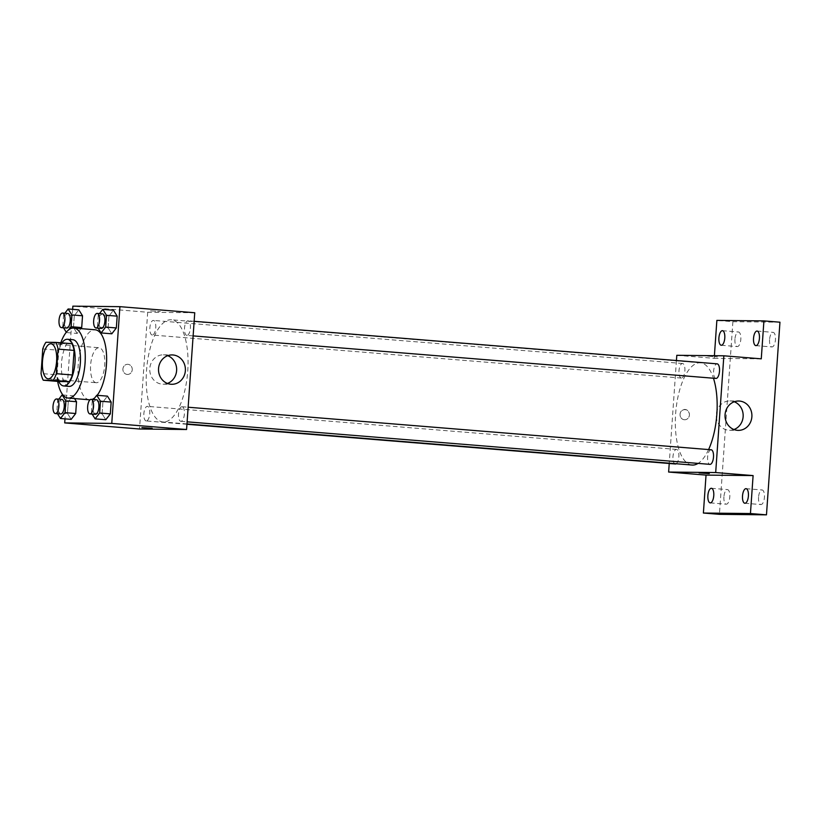 <?xml version="1.0" encoding="UTF-8"?>
<svg xmlns="http://www.w3.org/2000/svg" width="821" height="821" viewBox="0 0 821 821"><rect width="100%" height="100%" fill="white"/><g stroke="black" fill="none" stroke-linecap="round" stroke-linejoin="round"><path stroke-width="0.62" stroke-dasharray="4.11 3.08" d="M96.437 382.74A17.559 7.04 94.7 0 1 96.231 382.73A17.559 7.04 94.7 0 1 90.638 364.647A17.559 7.04 94.7 0 1 99.084 347.724A17.559 7.04 94.7 0 1 104.698 365.55A17.559 7.04 94.7 0 1 96.437 382.74M42.764 348.946L58.804 350.249L57.08 374.817L41.05 373.514M59.307 381.529A22.67 9.093 94.7 0 1 57.08 374.817M58.804 350.249A22.67 9.093 94.7 0 1 61.965 343.589L45.935 342.285M71.868 343.691L61.965 343.589M61.893 342.88A23.419 9.39 -85.3 0 0 56.177 362.513A23.419 9.39 -85.3 0 0 58.753 381.488M69.036 386.383A23.419 9.39 94.7 0 1 61.524 362.944A23.419 9.39 94.7 0 1 72.833 339.709M57.644 381.396A35.118 14.09 94.7 0 1 60.785 342.798M89.468 399.796A35.118 14.09 94.7 0 1 78.272 363.641A35.118 14.09 94.7 0 1 95.164 329.785M97.165 395.301A35.118 14.09 94.7 0 1 94.846 397.754M92.085 399.417A35.118 14.09 94.7 0 1 90.012 399.817M64.849 313.232L63.607 314.833L74.29 315.695L78.826 309.845L74.29 315.695L73.469 327.497L77.174 333.439L80.899 328.626L77.174 333.439L66.491 332.567L68.4 330.083M99.474 313.601L98.243 315.202L108.926 316.064L113.462 310.215L108.926 316.064L108.105 327.866L111.81 333.808L108.105 327.866L97.412 326.994L98.151 328.174M72.648 309.343L64.982 418.864M62.94 394.973L72.812 395.773L74.567 398.585L72.812 395.773L68.287 401.623L67.466 413.425L71.17 419.367L67.466 413.425L56.772 412.553L57.511 413.733M93.471 399.529L92.229 401.13L102.923 401.992L107.448 396.143L102.923 401.992L102.091 413.794L105.796 419.736L102.091 413.794L91.408 412.922L92.137 414.102M194.741 312.75L147.688 312.247L72.864 306.161M147.688 312.247L139.529 429.003M127.214 374.427A5.121 4.69 90.6 0 0 132.263 369.368A5.121 4.69 90.6 0 0 122.893 369.101A5.121 4.69 90.6 0 0 127.522 374.438A5.121 4.69 90.6 0 0 132.263 369.368A5.121 4.69 90.6 0 0 122.893 369.101A5.121 4.69 90.6 0 0 127.214 374.427M163.564 422.015A51.282 20.566 94.7 0 1 162.979 421.984A51.282 20.566 94.7 0 1 146.631 369.204A51.282 20.566 94.7 0 1 171.291 319.769A51.282 20.566 94.7 0 1 187.691 371.821A51.282 20.566 94.7 0 1 163.564 422.015M186.942 335.389A7.317 2.935 94.7 0 1 186.86 335.389A7.317 2.935 94.7 0 1 184.53 327.856A7.317 2.935 94.7 0 1 188.05 320.806A7.317 2.935 94.7 0 1 190.39 328.236A7.317 2.935 94.7 0 1 186.942 335.389M152.316 335.019A7.317 2.935 94.7 0 1 152.234 335.019A7.317 2.935 94.7 0 1 149.894 327.487A7.317 2.935 94.7 0 1 153.414 320.436A7.317 2.935 94.7 0 1 155.754 327.866A7.317 2.935 94.7 0 1 152.316 335.019M146.302 420.947A7.317 2.935 94.7 0 1 146.22 420.947A7.317 2.935 94.7 0 1 143.891 413.415A7.317 2.935 94.7 0 1 147.411 406.364A7.317 2.935 94.7 0 1 149.75 413.784A7.317 2.935 94.7 0 1 146.302 420.947M181.954 406.723A7.317 2.935 -85.3 0 0 178.516 413.887A7.317 2.935 -85.3 0 0 180.856 421.317A7.317 2.935 -85.3 0 0 184.376 414.266A7.317 2.935 -85.3 0 0 182.036 406.734A7.317 2.935 -85.3 0 0 181.954 406.723M150.51 310.82L160.29 311.559L150.51 310.82M141.91 427.587L152.131 428.305M167.433 383.438A14.686 13.444 -89.4 0 1 163.051 384.187A14.686 13.444 -89.4 0 1 162.178 384.156A14.686 13.444 -89.4 0 1 149.771 368.896A14.686 13.444 -89.4 0 1 163.358 354.826A14.686 13.444 -89.4 0 1 167.73 355.678M692.082 465.035A51.282 20.566 94.7 0 1 675.745 412.255A51.282 20.566 94.7 0 1 700.395 362.81A51.282 20.566 94.7 0 1 713.449 378.224M708.595 449.569A51.282 20.566 94.7 0 1 698.086 463.393M711.068 449.775A7.317 2.935 -85.3 0 0 707.62 456.938A7.317 2.935 -85.3 0 0 709.96 464.358M681.42 378.071A7.317 2.935 94.7 0 1 681.338 378.06A7.317 2.935 94.7 0 1 679.008 370.538A7.317 2.935 94.7 0 1 682.528 363.477A7.317 2.935 94.7 0 1 684.868 370.907A7.317 2.935 94.7 0 1 681.42 378.071M675.324 463.988A7.317 2.935 94.7 0 1 672.994 456.466A7.317 2.935 94.7 0 1 676.514 449.405A7.317 2.935 94.7 0 1 678.905 455.85A7.317 2.935 94.7 0 1 676.217 463.742M715.974 378.43A7.317 2.935 94.7 0 1 713.634 370.907A7.317 2.935 94.7 0 1 717.154 363.847M676.432 360.532L669.228 463.496M714.393 355.698L714.208 358.336L676.802 355.298M779.95 322.201L732.896 321.699L716.866 320.395M732.896 321.699L719.422 514.336M684.375 419.757A5.121 4.69 90.6 0 0 689.414 414.697A5.121 4.69 90.6 0 0 680.045 414.431A5.121 4.69 90.6 0 0 684.673 419.767A5.121 4.69 90.6 0 0 689.424 414.697A5.121 4.69 90.6 0 0 680.045 414.431A5.121 4.69 90.6 0 0 684.375 419.757M761.262 358.839L714.208 358.336M707.661 356.14L717.451 356.878L707.661 356.15M699.061 472.906L709.282 473.635M733.953 429.527A14.686 13.444 -89.4 0 1 729.571 430.276A14.686 13.444 -89.4 0 1 728.699 430.245A14.686 13.444 -89.4 0 1 716.292 414.985A14.686 13.444 -89.4 0 1 729.879 400.915A14.686 13.444 -89.4 0 1 734.251 401.767M769.575 339.617A7.317 2.935 -85.3 0 0 771.925 346.944A7.317 2.935 -85.3 0 0 775.455 339.678A7.317 2.935 -85.3 0 0 773.105 332.351A7.317 2.935 -85.3 0 0 769.575 339.617M758.553 497.228A7.317 2.935 -85.3 0 0 760.903 504.556A7.317 2.935 -85.3 0 0 764.433 497.29A7.317 2.935 -85.3 0 0 762.083 489.963A7.317 2.935 -85.3 0 0 758.553 497.228M723.917 496.859A7.317 2.935 -85.3 0 0 726.267 504.186A7.317 2.935 -85.3 0 0 729.797 496.921A7.317 2.935 -85.3 0 0 727.457 489.593A7.317 2.935 -85.3 0 0 723.917 496.859M734.939 339.247A7.317 2.935 -85.3 0 0 737.289 346.575A7.317 2.935 -85.3 0 0 740.819 339.309A7.317 2.935 -85.3 0 0 738.479 331.982A7.317 2.935 -85.3 0 0 734.939 339.247M92.229 401.13L91.408 412.922M95.339 414.359A7.317 2.935 94.7 0 1 93.009 406.826A7.317 2.935 94.7 0 1 96.529 399.776M102.923 401.992L102.091 413.794M98.243 315.202L97.412 326.994M101.352 328.431A7.317 2.935 94.7 0 1 99.023 320.898A7.317 2.935 94.7 0 1 102.533 313.848M108.926 316.064L108.105 327.866M58.835 399.16L57.593 400.751L56.772 412.553M60.713 413.989A7.317 2.935 94.7 0 1 58.373 406.457A7.317 2.935 94.7 0 1 61.893 399.406M72.812 395.773L68.287 401.623L57.593 400.751M68.287 401.623L67.466 413.425M63.607 314.833L62.786 326.625L63.515 327.805M66.717 328.061A7.317 2.935 94.7 0 1 64.387 320.529A7.317 2.935 94.7 0 1 67.907 313.478M74.29 315.695L73.469 327.497L62.786 326.625M73.469 327.497L77.174 333.439M48.131 378.809L96.231 382.73M50.984 343.804L99.084 347.724M163.051 384.187L171.805 384.29M163.358 354.826L172.112 354.929M700.395 362.81L171.291 319.769M186.972 423.934L162.979 421.984M180.856 421.317L187.116 421.83M182.036 406.734L188.142 407.226M682.528 363.477L153.414 320.436M681.338 378.06L152.234 335.019M676.514 449.405L147.411 406.364M186.952 424.262L146.22 420.947M194.146 321.298L188.05 320.806M193.13 335.902L186.86 335.389M729.571 430.276L738.315 430.378M729.879 400.915L738.633 401.017M721.259 345.261L737.289 346.575M722.439 330.678L738.479 331.982M710.237 502.883L726.267 504.186M711.417 488.29L727.457 489.593M744.863 503.252L760.903 504.556M746.053 488.659L762.083 489.963M755.884 345.631L771.925 346.944M757.075 331.048L773.105 332.351"/><path stroke-width="1.23" d="M48.326 378.82A17.559 7.04 94.7 0 1 48.131 378.809A17.559 7.04 94.7 0 1 42.538 360.737A17.559 7.04 94.7 0 1 50.984 343.804A17.559 7.04 94.7 0 1 56.598 361.63A17.559 7.04 94.7 0 1 48.326 378.82M56.341 373.678L58.065 349.11A22.67 9.093 94.7 0 0 55.838 342.388L45.935 342.285A22.67 9.093 94.7 0 0 42.764 348.946L41.05 373.514A22.67 9.093 94.7 0 0 43.277 380.226L53.18 380.339A22.67 9.093 94.7 0 0 56.341 373.678L72.381 374.981L74.095 350.413L58.065 349.11M43.277 380.226L59.307 381.529L69.21 381.642L53.18 380.339M55.838 342.388L71.868 343.691A22.67 9.093 94.7 0 1 74.095 350.413M72.381 374.981A22.67 9.093 94.7 0 1 69.21 381.642M58.753 381.488A23.419 9.39 -85.3 0 0 63.689 385.952A23.419 9.39 -85.3 0 0 74.947 363.375A23.419 9.39 -85.3 0 0 67.486 339.278A23.419 9.39 -85.3 0 0 61.893 342.88M67.486 339.278L72.833 339.709A23.419 9.39 94.7 0 1 80.325 363.477A23.419 9.39 94.7 0 1 69.303 386.404A23.419 9.39 94.7 0 1 69.036 386.383L63.689 385.952M60.785 342.798A35.118 14.09 94.7 0 1 73.777 328.041A35.118 14.09 94.7 0 1 85.015 363.693A35.118 14.09 94.7 0 1 68.482 398.072A35.118 14.09 94.7 0 1 68.081 398.052A35.118 14.09 94.7 0 1 57.644 381.396M90.012 399.817A35.118 14.09 94.7 0 1 89.858 399.817A35.118 14.09 94.7 0 1 89.468 399.796L68.081 398.052M73.777 328.041L95.164 329.785A35.118 14.09 94.7 0 1 106.597 356.458A35.118 14.09 94.7 0 1 97.165 395.301M94.846 397.754A35.118 14.09 94.7 0 1 92.085 399.417M68.4 330.083L71.017 326.707L81.7 327.579L80.899 328.626L81.7 327.579L82.531 315.787L78.826 309.845L68.133 308.973L64.849 313.232M98.151 328.174L101.116 332.936L111.81 333.808L116.336 327.948L117.167 316.157L113.462 310.215L102.769 309.343L99.474 313.601M64.982 418.864L64.705 422.907L111.759 423.41L119.917 306.664L72.864 306.161L72.648 309.343M57.511 413.733L60.477 418.494L71.17 419.367L75.696 413.507L76.517 401.715L74.567 398.585L76.517 401.715L65.834 400.843L62.129 394.901L58.835 399.16M92.137 414.102L95.113 418.864L105.796 419.736L110.332 413.876L111.153 402.085L107.448 396.143L96.755 395.27L93.471 399.529M119.917 306.664L194.741 312.75L186.583 429.506L139.529 429.003L64.705 422.907M186.583 429.506L111.759 423.41M170.932 384.249A14.686 13.444 -89.4 0 1 158.525 368.988A14.686 13.444 -89.4 0 1 172.112 354.929A14.686 13.444 -89.4 0 1 185.402 369.748A14.686 13.444 -89.4 0 1 171.805 384.29A14.686 13.444 -89.4 0 1 170.932 384.249M152.131 428.305L141.91 427.587M167.73 355.678A14.686 13.444 -89.4 0 1 176.648 369.655A14.686 13.444 -89.4 0 1 167.433 383.438M698.086 463.393A51.282 20.566 94.7 0 1 692.667 465.055A51.282 20.566 94.7 0 1 692.082 465.035L186.972 423.934M713.449 378.224A51.282 20.566 94.7 0 1 708.595 449.569M187.116 421.83L709.96 464.358A7.317 2.935 -85.3 0 0 713.48 457.307A7.317 2.935 -85.3 0 0 711.15 449.775A7.317 2.935 -85.3 0 0 711.068 449.775M676.217 463.742A7.317 2.935 94.7 0 1 675.416 463.998A7.317 2.935 94.7 0 1 675.324 463.988L186.952 424.262M194.146 321.298L717.154 363.847A7.317 2.935 94.7 0 1 719.494 371.277A7.317 2.935 94.7 0 1 716.056 378.44A7.317 2.935 94.7 0 1 715.974 378.43L193.13 335.902M669.228 463.496L668.633 472.044L715.686 472.547L723.855 355.801L676.802 355.298L676.432 360.532M668.633 472.044L706.039 475.092L703.392 513.033L719.422 514.336L766.475 514.839L779.95 322.201L763.92 320.898L716.866 320.395L714.393 355.698M766.475 514.839L750.445 513.536L753.103 475.585L715.686 472.547M723.855 355.801L761.262 358.839L763.92 320.898M737.453 430.337A14.686 13.444 -89.4 0 1 725.046 415.077A14.686 13.444 -89.4 0 1 738.633 401.017A14.686 13.444 -89.4 0 1 751.913 415.837A14.686 13.444 -89.4 0 1 738.315 430.378A14.686 13.444 -89.4 0 1 737.453 430.337M706.039 475.092L753.103 475.585M709.282 473.625L699.061 472.917M734.251 401.767A14.686 13.444 -89.4 0 1 743.169 415.744A14.686 13.444 -89.4 0 1 733.953 429.527M724.789 338.006A7.317 2.935 94.7 0 1 721.259 345.261A7.317 2.935 94.7 0 1 718.919 337.739A7.317 2.935 94.7 0 1 722.439 330.678A7.317 2.935 94.7 0 1 724.789 338.006M759.425 338.375A7.317 2.935 94.7 0 1 755.884 345.631A7.317 2.935 94.7 0 1 753.555 338.108A7.317 2.935 94.7 0 1 757.075 331.048A7.317 2.935 94.7 0 1 759.425 338.375M713.767 495.617A7.317 2.935 94.7 0 1 710.237 502.883A7.317 2.935 94.7 0 1 707.897 495.35A7.317 2.935 94.7 0 1 711.417 488.29A7.317 2.935 94.7 0 1 713.767 495.617M748.403 495.987A7.317 2.935 94.7 0 1 744.863 503.252A7.317 2.935 94.7 0 1 742.533 495.72A7.317 2.935 94.7 0 1 746.053 488.659A7.317 2.935 94.7 0 1 748.403 495.987M703.392 513.033L750.445 513.536M95.113 418.864L99.639 413.004L100.46 401.212L96.755 395.27M91.182 399.334L96.529 399.776A7.317 2.935 94.7 0 1 98.869 407.206A7.317 2.935 94.7 0 1 95.421 414.369A7.317 2.935 94.7 0 1 95.339 414.359L89.992 413.928A7.317 2.935 94.7 0 1 87.662 406.395A7.317 2.935 94.7 0 1 91.182 399.334A7.317 2.935 94.7 0 1 93.522 406.764A7.317 2.935 94.7 0 1 90.084 413.928A7.317 2.935 94.7 0 1 89.992 413.928M105.796 419.736L110.332 413.876L99.639 413.004M110.332 413.876L111.153 402.085L100.46 401.212M111.153 402.085L107.448 396.143M101.116 332.936L105.652 327.086L106.473 315.285L102.769 309.343M97.196 313.406L102.533 313.848A7.317 2.935 94.7 0 1 104.872 321.278A7.317 2.935 94.7 0 1 101.435 328.441A7.317 2.935 94.7 0 1 101.352 328.431L96.006 328A7.317 2.935 94.7 0 1 93.676 320.467A7.317 2.935 94.7 0 1 97.196 313.406A7.317 2.935 94.7 0 1 99.536 320.837A7.317 2.935 94.7 0 1 96.088 328A7.317 2.935 94.7 0 1 96.006 328M111.81 333.808L116.336 327.948L105.652 327.086M116.336 327.948L117.167 316.157L106.473 315.285M117.167 316.157L113.462 310.215M60.477 418.494L65.003 412.635L65.834 400.843M56.546 398.965L61.893 399.406A7.317 2.935 94.7 0 1 64.233 406.836A7.317 2.935 94.7 0 1 60.795 414A7.317 2.935 94.7 0 1 60.713 413.989L55.366 413.558A7.317 2.935 94.7 0 1 53.037 406.026A7.317 2.935 94.7 0 1 56.546 398.965A7.317 2.935 94.7 0 1 58.886 406.395A7.317 2.935 94.7 0 1 55.448 413.558A7.317 2.935 94.7 0 1 55.366 413.558M62.94 394.973L62.129 394.901M71.17 419.367L75.696 413.507L65.003 412.635M75.696 413.507L76.517 401.715M63.515 327.805L66.296 332.259M71.017 326.707L71.838 314.915L68.133 308.973M62.56 313.037L67.907 313.478A7.317 2.935 94.7 0 1 70.247 320.908A7.317 2.935 94.7 0 1 66.799 328.072A7.317 2.935 94.7 0 1 66.717 328.061L61.37 327.63A7.317 2.935 94.7 0 1 59.04 320.098A7.317 2.935 94.7 0 1 62.56 313.037A7.317 2.935 94.7 0 1 64.9 320.467A7.317 2.935 94.7 0 1 61.452 327.63A7.317 2.935 94.7 0 1 61.37 327.63M81.7 327.579L82.531 315.787L71.838 314.915M82.531 315.787L78.826 309.845M188.142 407.226L711.15 449.775"/></g></svg>

